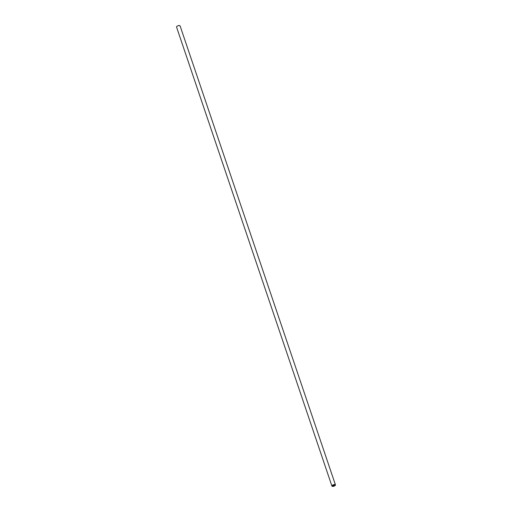 <?xml version="1.0" encoding="UTF-8"?>
<svg xmlns="http://www.w3.org/2000/svg" width="512" height="512" viewBox="0 0 512 512"><rect width="100%" height="100%" fill="white"/><g stroke="black" fill="none" stroke-linecap="round" stroke-linejoin="round"><path stroke-width="0.77" d="M332.237 486.304A1.862 0.73 -18.7 0 1 332.179 486.285A1.862 0.73 -18.7 0 1 331.917 486.048A1.862 0.73 -18.7 0 1 332.128 485.517A1.862 0.73 -18.7 0 1 334.547 484.544A1.862 0.73 -18.7 0 1 335.443 484.858A1.862 0.73 -18.7 0 1 335.373 485.21A1.862 0.73 -18.7 0 1 335.341 485.254M335.443 484.858L180.083 25.875A1.862 0.73 161.3 0 0 179.821 25.638A1.862 0.73 161.3 0 0 176.768 26.534A1.862 0.73 161.3 0 0 176.627 26.72A1.862 0.73 161.3 0 0 176.557 27.072L331.917 486.048M179.763 25.619A1.766 0.691 161.3 0 0 179.712 25.6A1.766 0.691 161.3 0 0 176.819 26.451A1.766 0.691 161.3 0 0 176.685 26.624A1.766 0.691 161.3 0 0 176.659 26.669M332.877 486.4A1.766 0.691 -18.7 0 1 332.288 486.33A1.766 0.691 -18.7 0 1 332.474 485.382A1.766 0.691 -18.7 0 1 334.534 484.672A1.766 0.691 -18.7 0 1 335.315 485.299A1.766 0.691 -18.7 0 1 332.877 486.4M333.754 485.882L332.87 485.952L333.53 485.747M333.523 485.267L334.445 485.222M333.325 485.901L332.96 485.92L333.222 485.638M332.87 485.952L334.074 485.606"/></g></svg>
